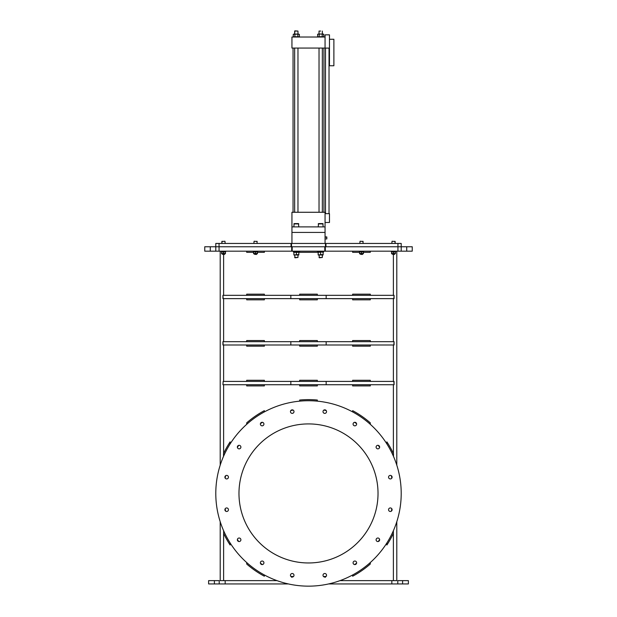 <?xml version="1.0" encoding="UTF-8"?>
<svg xmlns="http://www.w3.org/2000/svg" width="617" height="617" viewBox="0 0 617 617"><rect width="100%" height="100%" fill="white"/><g stroke="black" fill="none" stroke-linecap="round" stroke-linejoin="round"><path stroke-width="0.93" d="M323.848 410.097A84.745 84.745 0 0 1 326.208 410.567M354.574 422.313A84.745 84.745 0 0 1 356.572 423.655M378.283 445.366A84.745 84.745 0 0 1 379.625 447.364M391.371 475.73A84.745 84.745 0 0 1 391.841 478.09M391.841 508.794A84.745 84.745 0 0 1 391.371 511.146M379.625 539.513A84.745 84.745 0 0 1 378.283 541.518M356.572 563.221A84.745 84.745 0 0 1 354.574 564.563M326.208 576.309A84.745 84.745 0 0 1 325.167 576.525L325.244 577.319M308.5 423.918A69.528 69.528 0 0 1 378.028 493.438A69.528 69.528 0 0 1 308.5 562.966A69.528 69.528 0 0 1 238.972 493.438A69.528 69.528 0 0 1 308.5 423.918M354.852 425.838A1.774 1.774 0 0 0 356.626 424.072A1.774 1.774 0 0 0 354.852 422.298A1.774 1.774 0 0 0 353.078 424.072A1.774 1.774 0 0 0 354.852 425.838M377.874 448.86A1.774 1.774 0 0 0 379.64 447.086A1.774 1.774 0 0 0 377.874 445.312A1.774 1.774 0 0 0 376.1 447.086A1.774 1.774 0 0 0 377.874 448.86M390.33 478.939A1.774 1.774 0 0 0 392.103 477.165A1.774 1.774 0 0 0 390.33 475.391A1.774 1.774 0 0 0 388.556 477.165A1.774 1.774 0 0 0 390.33 478.939M390.33 511.485A1.774 1.774 0 0 0 392.103 509.719A1.774 1.774 0 0 0 390.33 507.945A1.774 1.774 0 0 0 388.556 509.719A1.774 1.774 0 0 0 390.33 511.485M377.874 541.564A1.774 1.774 0 0 0 379.64 539.79A1.774 1.774 0 0 0 377.874 538.016A1.774 1.774 0 0 0 376.1 539.79A1.774 1.774 0 0 0 377.874 541.564M354.852 564.586A1.774 1.774 0 0 0 356.626 562.812A1.774 1.774 0 0 0 354.852 561.038A1.774 1.774 0 0 0 353.078 562.812A1.774 1.774 0 0 0 354.852 564.586M324.773 577.042A1.774 1.774 0 0 0 326.547 575.268A1.774 1.774 0 0 0 324.773 573.494A1.774 1.774 0 0 0 323.007 575.268A1.774 1.774 0 0 0 324.773 577.042M292.227 577.042A1.774 1.774 0 0 0 293.993 575.268A1.774 1.774 0 0 0 292.227 573.494A1.774 1.774 0 0 0 290.453 575.268A1.774 1.774 0 0 0 292.227 577.042M262.148 564.586A1.774 1.774 0 0 0 263.922 562.812A1.774 1.774 0 0 0 262.148 561.038A1.774 1.774 0 0 0 260.374 562.812A1.774 1.774 0 0 0 262.148 564.586M239.126 541.564A1.774 1.774 0 0 0 240.9 539.79A1.774 1.774 0 0 0 239.126 538.016A1.774 1.774 0 0 0 237.36 539.79A1.774 1.774 0 0 0 239.126 541.564M226.67 511.485A1.774 1.774 0 0 0 228.444 509.719A1.774 1.774 0 0 0 226.67 507.945A1.774 1.774 0 0 0 224.897 509.719A1.774 1.774 0 0 0 226.67 511.485M226.67 478.939A1.774 1.774 0 0 0 228.444 477.165A1.774 1.774 0 0 0 226.67 475.391A1.774 1.774 0 0 0 224.897 477.165A1.774 1.774 0 0 0 226.67 478.939M239.126 448.86A1.774 1.774 0 0 0 240.9 447.086A1.774 1.774 0 0 0 239.126 445.312A1.774 1.774 0 0 0 237.36 447.086A1.774 1.774 0 0 0 239.126 448.86M262.148 425.838A1.774 1.774 0 0 0 263.922 424.072A1.774 1.774 0 0 0 262.148 422.298A1.774 1.774 0 0 0 260.374 424.072A1.774 1.774 0 0 0 262.148 425.838M292.227 413.382A1.774 1.774 0 0 0 293.993 411.608A1.774 1.774 0 0 0 292.227 409.835A1.774 1.774 0 0 0 290.453 411.608A1.774 1.774 0 0 0 292.227 413.382M324.773 413.382A1.774 1.774 0 0 0 326.547 411.608A1.774 1.774 0 0 0 324.773 409.835A1.774 1.774 0 0 0 323.007 411.608A1.774 1.774 0 0 0 324.773 413.382M308.5 586.15A92.712 92.712 0 0 1 215.788 493.438A92.712 92.712 0 0 1 308.5 400.726A92.712 92.712 0 0 1 401.212 493.438A92.712 92.712 0 0 1 288.386 583.944L208.615 583.944L208.615 580.628L219.212 580.628L219.212 583.944M291.756 577.319L291.833 576.525A84.745 84.745 0 0 1 290.792 576.309M262.426 564.563A84.745 84.745 0 0 1 260.428 563.221M238.717 541.518A84.745 84.745 0 0 1 237.375 539.513M225.629 511.146A84.745 84.745 0 0 1 225.159 508.794M225.159 478.09A84.745 84.745 0 0 1 225.629 475.73M237.375 447.364A84.745 84.745 0 0 1 238.717 445.366M260.428 423.655A84.745 84.745 0 0 1 262.426 422.313M290.792 410.567A84.745 84.745 0 0 1 293.152 410.097M325.167 576.525L323.532 576.525M293.468 576.525L291.833 576.525M220.207 251.173L220.207 465.172A92.712 92.712 0 0 0 220.207 521.704L220.207 580.628L223.624 580.628L223.624 533.404A93.815 93.815 0 0 0 230.133 545.019L230.133 542.983L230.133 545.019M335.108 429.208A69.528 69.528 0 0 1 372.73 520.046A69.528 69.528 0 0 1 281.892 557.668A69.528 69.528 0 0 1 244.27 466.83A69.528 69.528 0 0 1 335.108 429.208M340.006 580.628L396.793 580.628L396.793 521.704A92.712 92.712 0 0 0 396.793 465.172L396.793 251.173M276.994 580.628L223.624 580.628M386.867 545.019L386.867 542.983L386.867 545.019A93.815 93.815 0 0 0 393.376 533.404L393.376 530.743M386.867 441.857L386.867 443.893L386.867 441.857A93.815 93.815 0 0 1 393.376 453.472L393.484 456.387L393.484 453.703M352.646 384.769L352.646 385.918L370.308 385.918L370.308 384.769L352.646 384.769L352.646 385.918L370.308 385.918L370.308 384.769M246.692 384.769L246.692 385.918L264.354 385.918L264.354 384.769L246.692 384.769L246.692 385.918L264.354 385.918L264.354 384.769M352.646 345.034L352.646 346.183L370.308 346.183L370.308 345.034L352.646 345.034L352.646 346.183L370.308 346.183L370.308 345.034M246.692 345.034L246.692 346.183L264.354 346.183L264.354 345.034L246.692 345.034L246.692 346.183L264.354 346.183L264.354 345.034M299.669 345.034L299.669 346.183L317.331 346.183L317.331 345.034L299.669 345.034L299.669 346.183L317.331 346.183L317.331 345.034M246.692 340.53L246.692 341.679L246.692 340.53L264.354 340.53L246.692 340.53M264.354 341.679L264.354 340.53L264.354 341.679M352.646 340.53L352.646 341.679L352.646 340.53L370.308 340.53L352.646 340.53M370.308 341.679L370.308 340.53L370.308 341.679M317.331 341.679L317.331 340.53L299.669 340.53L299.669 341.679M352.646 298.682L352.646 299.823L370.308 299.823L370.308 298.682L352.646 298.682L352.646 299.823L370.308 299.823L370.308 298.682M246.692 298.682L246.692 299.823L264.354 299.823L264.354 298.682L246.692 298.682L246.692 299.823L264.354 299.823L264.354 298.682M299.669 298.682L299.669 299.823L317.331 299.823L317.331 298.682L299.669 298.682L299.669 299.823L317.331 299.823L317.331 298.682M317.331 295.327L317.331 294.178L299.669 294.178L299.669 295.327M264.354 410.66L264.354 411.917L264.354 410.66A93.815 93.815 0 0 0 246.692 422.861L246.692 424.334L246.692 422.861A93.815 93.815 0 0 1 264.354 410.66M370.308 422.861L370.308 424.334L370.308 422.861A93.815 93.815 0 0 0 352.646 410.66L352.646 411.917L352.646 410.66A93.815 93.815 0 0 1 370.308 422.861M352.646 294.178L352.646 295.327L352.646 294.178L370.308 294.178L352.646 294.178M370.308 295.327L370.308 294.178L370.308 295.327M246.692 294.178L246.692 295.327L246.692 294.178L264.354 294.178L246.692 294.178M264.354 295.327L264.354 294.178L264.354 295.327M299.669 380.265L299.669 381.414L299.669 380.265L317.331 380.265L299.669 380.265M317.331 381.414L317.331 380.265L317.331 381.414M352.646 380.265L352.646 381.414L352.646 380.265L370.308 380.265L352.646 380.265M370.308 381.414L370.308 380.265L370.308 381.414M246.692 380.265L246.692 381.414L246.692 380.265L264.354 380.265L246.692 380.265M264.354 381.414L264.354 380.265L264.354 381.414M299.669 385.918L317.331 385.918L317.331 384.769L299.669 384.769L299.669 385.918L317.331 385.918L317.331 384.769L299.669 384.769L299.669 385.918M317.331 401.15L317.331 400.04A93.815 93.815 0 0 0 299.669 400.04A93.815 93.815 0 0 1 317.331 400.04L317.331 401.15A92.712 92.712 0 0 0 299.669 401.15L299.669 400.04L299.669 401.15A92.712 92.712 0 0 1 308.5 400.726M370.308 252.322L363.413 252.322L370.308 252.322L370.308 251.173M352.646 252.322L359.549 252.322L352.646 252.322L352.646 251.173M299.669 251.173L299.669 252.322L317.331 252.322L317.331 251.173M264.354 252.322L257.451 252.322L264.354 252.322L264.354 251.173M246.692 252.322L253.587 252.322L246.692 252.322L246.692 251.173M230.133 441.857L230.133 443.893L230.133 441.857A93.815 93.815 0 0 0 223.624 453.472L223.624 384.723M223.516 453.703L223.516 456.387L223.624 453.472M223.624 530.743L223.624 533.404M246.692 562.542L246.692 564.015A93.815 93.815 0 0 0 264.354 576.216L264.354 574.967L264.354 576.216A93.815 93.815 0 0 1 246.692 564.015L246.692 562.542M352.646 574.967L352.646 576.216A93.815 93.815 0 0 0 370.308 564.015L370.308 562.542L370.308 564.015A93.815 93.815 0 0 1 352.646 576.216L352.646 574.967M299.669 252.322L317.331 252.322M402.608 583.944L402.608 580.628L408.385 580.628L408.385 583.944L328.614 583.944M402.608 580.628L397.788 580.628L397.788 583.944M204.751 251.173L204.751 246.761L215.788 246.761L215.788 243.453L219.05 243.453L219.05 246.761L215.788 246.761L215.788 251.173L215.788 246.761L215.788 251.173L204.751 251.173M401.212 251.173L401.212 246.761L401.212 251.173L401.212 246.761L412.249 246.761L412.249 251.173L215.788 251.173M397.942 251.173L397.942 246.761L401.212 246.761L325.467 246.761L325.467 243.453L325.969 243.453L325.969 246.761M324.804 251.173L324.804 246.761L292.196 246.761L292.196 251.173M222.938 344.988L222.938 341.679L222.938 344.988L393.831 344.988L394.062 341.679L393.831 344.988M222.938 341.679L223.169 344.988M393.831 341.679L223.169 341.679M394.062 341.679L394.062 344.988M222.938 298.636L222.938 295.327L222.938 298.636L393.831 298.636L394.062 295.327L393.831 298.636M222.938 295.327L223.169 298.636M393.831 295.327L223.169 295.327M394.062 295.327L394.062 298.636M222.938 384.723L223.169 381.414L222.938 384.723M393.831 381.414L394.062 384.723L393.831 381.414L223.169 381.414M326.162 381.414L326.162 384.723L223.169 384.723M394.062 381.414L394.062 384.723M326.162 384.723L393.831 384.723M363.413 253.494L363.413 251.944L361.477 251.944L361.477 253.494L363.413 253.494M361.477 251.944L359.549 251.944L359.549 253.494L361.477 253.494M359.549 253.718L363.413 253.718L359.549 253.718M323.647 252.006L323.647 251.173L323.647 252.006L317.624 252.006L317.624 251.173M299.368 252.006L299.368 251.173L299.368 252.006L293.345 252.006L293.345 251.173M318.156 254.651L319.398 254.983L318.156 254.983L318.156 252.338L321.881 252.006L323.123 252.338L323.123 254.983L322.344 254.983M323.123 254.651L320.639 254.651L320.639 252.338M322.298 254.983L318.156 254.983L320.639 254.651M319.398 254.983L321.881 254.983M293.877 254.651L295.119 254.983L293.877 254.983L293.877 252.338L298.844 252.338L298.844 254.983L294.702 254.983M298.844 254.651L296.361 254.651L296.361 252.338M294.656 254.983L296.361 254.651M295.119 254.983L297.602 254.983M395.628 251.173L391.332 251.173L391.332 251.721L395.628 251.721L395.628 251.173L395.628 251.721M363.621 251.721L363.621 251.173L363.621 251.721L359.325 251.721L359.325 251.173M393.484 251.944L393.484 253.494L391.556 253.494L391.556 251.944L395.42 251.944L395.42 253.494L391.556 253.718L395.42 253.718L394.587 253.718L394.325 254.489L392.381 254.227L394.587 254.227M395.42 251.944L394.587 251.721M393.484 253.494L395.42 253.494M392.05 241.239L395.142 241.463L392.05 241.239L391.826 243.453M395.142 241.463L395.142 243.453L394.919 241.239M392.381 254.227L392.381 253.71M360.043 241.239L363.135 241.463L360.043 241.239L359.819 243.453M363.135 243.453L362.912 241.239M362.58 254.227L360.374 254.227L362.318 254.489L362.58 253.71M360.374 254.227L360.374 253.71M397.95 246.761L397.95 243.453L401.212 243.453L401.212 246.761M397.95 243.453L325.969 243.453M291.532 243.453L291.532 246.761L291.031 246.761L291.031 243.453L325.467 243.453M291.532 246.761L325.467 246.761M291.031 243.453L219.05 243.453M291.031 246.761L219.05 246.761M320.686 31.066L319.028 31.066L319.028 34.02L322.938 34.02L318.426 34.02L319.028 34.02L319.028 31.066L320.686 31.066M317.886 36.812L322.213 36.681L322.213 34.259M318.896 36.812L323.74 36.681L323.74 34.259L320.786 34.02M317.624 36.681L317.624 34.259L318.426 34.02L319.159 34.259L319.159 36.765M323.74 34.259L323.015 34.02L323.74 34.259M320.578 34.02L319.159 34.259M293.26 36.765L294.949 36.812L294.787 34.305L294.085 34.066L298.543 34.066L294.787 34.305M297.926 36.812L299.376 36.765L299.376 34.305L296.492 34.066L297.972 34.066L297.972 31.066L294.656 31.066L294.656 34.066L296.137 34.066L293.26 34.305L293.26 36.727M294.949 36.812L297.679 36.812M297.972 31.066L294.88 30.85L294.656 34.066M294.787 36.735L297.841 36.735L297.841 34.305M293.962 34.066L293.26 34.305L293.962 34.066M291.941 226.894L291.941 212.271L325.059 212.271L325.059 232.416L291.941 232.416L291.941 226.894L325.059 226.894M325.059 48.057L291.941 48.057L291.941 37.02L325.059 37.02L325.059 48.095L329.47 48.095M293.052 55.545L293.052 62.17M293.052 201.235L293.052 207.86M291.941 232.416L325.059 232.416L325.059 243.453L291.941 243.453L291.941 232.416M325.059 213.652L329.47 213.652L329.47 222.482L325.059 222.482M329.47 39.264L329.47 65.757L333.882 65.757L333.882 39.264L329.47 39.264L329.47 34.853L325.059 34.853L325.059 37.02M325.059 238.933L326.825 238.933L326.825 236.928L325.059 236.928M326.825 237.183L325.059 237.183M293.831 226.894L294.17 223.585L298.466 223.585L298.798 226.894M293.831 223.917L298.798 223.917M294.656 257.466L297.972 257.466L294.988 257.798L294.656 254.937M297.972 257.466L297.972 254.952M318.202 226.894L318.534 223.585L322.83 223.585L323.169 226.894M318.202 223.917L323.169 223.917M319.028 257.466L322.344 257.466L319.359 257.798L319.028 254.952M322.344 257.466L322.344 254.937M254.088 241.239L257.181 241.463L254.088 241.239L253.865 243.453M257.181 243.453L256.957 241.239M256.626 254.227L254.42 254.227L256.363 254.489L256.626 253.718L257.451 253.718L253.587 253.718L256.626 253.718M254.42 254.227L254.42 253.718M224.95 241.239L221.858 241.463L224.95 241.239L225.174 243.453M221.858 241.463L221.858 243.453L222.081 241.239M224.619 254.227L222.413 254.227L224.357 254.489L224.619 253.718L225.444 253.718L221.58 253.718L224.619 253.718M222.413 254.227L221.58 253.502L221.58 251.944L222.413 251.721M221.372 251.173L225.668 251.173L225.668 251.721L221.372 251.721L221.372 251.173L221.372 251.721M221.58 251.944L225.444 251.944L225.444 253.502L223.516 253.502L223.516 251.944M223.516 253.502L221.58 253.502M253.587 251.944L253.587 253.502L255.523 253.502L255.523 251.944L253.587 251.944M255.523 253.502L257.451 253.502L257.451 251.944L255.523 251.944M253.379 251.721L253.379 251.173L253.379 251.721L257.675 251.721L257.675 251.173M393.376 580.628L393.376 533.404M393.376 453.472L393.376 384.723M393.376 381.414L393.376 344.988M393.376 341.679L393.376 298.636M393.376 295.327L393.376 254.489M223.624 381.414L223.624 344.988M223.624 341.679L223.624 298.636M223.624 295.327L223.624 254.489M391.826 583.944L391.826 580.628M214.392 583.944L214.392 580.628M225.174 583.944L225.174 580.628M219.058 246.761L219.058 251.173M291.694 251.173L291.694 246.761M210.274 251.173L210.274 246.761M406.726 251.173L406.726 246.761M325.306 246.761L325.306 251.173M326.162 341.679L326.162 344.988M290.838 341.679L290.838 344.988M326.162 295.327L326.162 298.636M290.838 295.327L290.838 298.636M290.838 381.414L290.838 384.723M322.344 31.066L322.344 34.02L322.344 31.066M319.028 48.057L319.028 212.271M293.052 48.057L293.052 212.271M294.656 48.057L294.656 212.271M297.972 48.057L297.972 212.271M323.948 48.057L323.948 212.271M322.344 48.057L322.344 212.271M329.031 48.095L329.031 213.652M325.498 48.095L325.498 213.652"/></g></svg>
